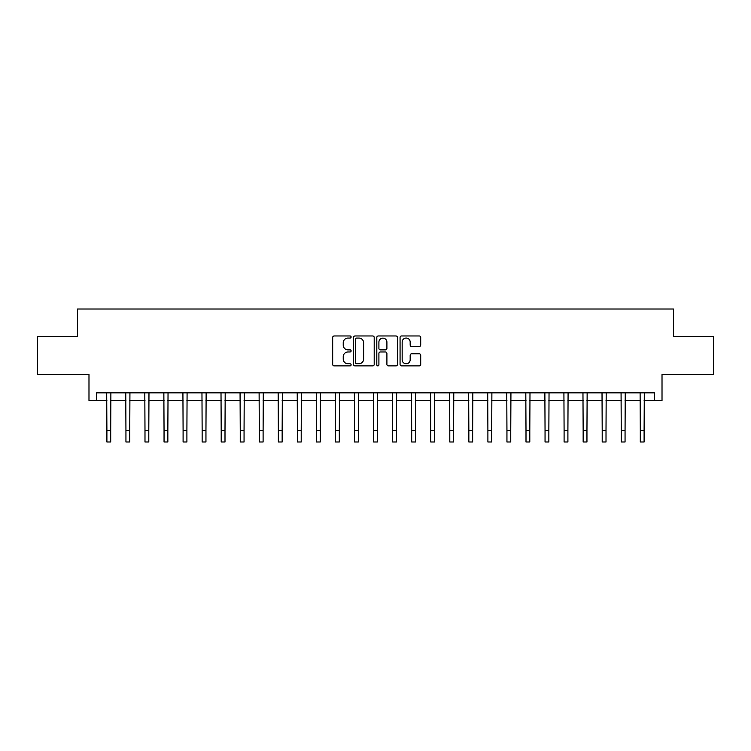<?xml version="1.0" encoding="UTF-8"?>
<svg xmlns="http://www.w3.org/2000/svg" width="751" height="751" viewBox="0 0 751 751"><rect width="100%" height="100%" fill="white"/><g stroke="black" fill="none" stroke-linecap="round" stroke-linejoin="round"><path stroke-width="1.13" d="M351.121 337.011A1.051 1.051 0 0 0 350.069 335.969L334.176 335.969A1.493 1.493 0 0 0 332.684 337.462L332.684 364.385A1.493 1.493 0 0 0 334.176 365.887L350.069 365.887A1.051 1.051 0 0 0 351.121 364.836A1.051 1.051 0 0 0 350.069 363.794L348.013 363.794A4.788 4.788 0 0 1 343.226 359.006L343.226 356.763A4.788 4.788 0 0 1 348.013 351.975L350.069 351.975A1.051 1.051 0 0 0 351.121 350.924A1.051 1.051 0 0 0 350.069 349.882L348.013 349.882A4.788 4.788 0 0 1 343.226 345.094L343.226 342.85A4.788 4.788 0 0 1 348.013 338.063L350.069 338.063A1.051 1.051 0 0 0 351.121 337.011M419.218 346.511A1.493 1.493 0 0 0 420.71 345.019L420.71 337.462A1.493 1.493 0 0 0 419.218 335.969L401.569 335.969A1.493 1.493 0 0 0 400.067 337.462L400.067 364.385A1.493 1.493 0 0 0 401.569 365.887L419.218 365.887A1.493 1.493 0 0 0 420.71 364.385L420.71 355.261A1.493 1.493 0 0 0 419.218 353.768L411.661 353.768A1.493 1.493 0 0 0 410.168 355.261L410.168 359.785A3.999 3.999 0 0 1 406.169 363.794A3.999 3.999 0 0 1 402.16 359.785L402.16 342.062A3.999 3.999 0 0 1 406.169 338.063A3.999 3.999 0 0 1 410.168 342.062L410.168 345.019A1.493 1.493 0 0 0 411.661 346.511L419.218 346.511M96.607 400.452L96.607 392.839L654.393 392.839L654.393 400.452L662.016 400.452L662.016 374.552L713.45 374.552L713.45 336.448L673.44 336.448L673.44 309.018L77.56 309.018L77.56 336.448L37.55 336.448L37.55 374.552L88.984 374.552L88.984 400.452L106.895 400.452M374.195 337.462A1.493 1.493 0 0 0 372.693 335.969L355.045 335.969A1.493 1.493 0 0 0 353.552 337.462L353.552 364.385A1.493 1.493 0 0 0 355.045 365.887L372.693 365.887A1.493 1.493 0 0 0 374.195 364.385L374.195 337.462M378.307 335.969L395.955 335.969A1.493 1.493 0 0 1 397.448 337.462L397.448 364.385A1.493 1.493 0 0 1 395.955 365.887L388.398 365.887A1.493 1.493 0 0 1 386.906 364.385L386.906 353.468A1.493 1.493 0 0 0 385.413 351.975L380.4 351.975A1.493 1.493 0 0 0 378.908 353.468L378.908 364.836A1.051 1.051 0 0 1 377.856 365.887A1.051 1.051 0 0 1 376.805 364.836L376.805 337.462A1.493 1.493 0 0 1 378.307 335.969M110.707 400.452L125.943 400.452M129.754 400.452L144.99 400.452M148.801 400.452L164.047 400.452M167.849 400.452L183.094 400.452M186.905 400.452L202.141 400.452M205.952 400.452L221.198 400.452M225 400.452L240.245 400.452M244.056 400.452L259.292 400.452M263.103 400.452L278.349 400.452M282.151 400.452L297.396 400.452M301.207 400.452L316.443 400.452M320.255 400.452L335.49 400.452M339.302 400.452L354.547 400.452M358.358 400.452L373.594 400.452M377.406 400.452L392.642 400.452M396.453 400.452L411.698 400.452M415.51 400.452L430.745 400.452M434.557 400.452L449.793 400.452M453.604 400.452L468.849 400.452M472.651 400.452L487.897 400.452M491.708 400.452L506.944 400.452M510.755 400.452L526 400.452M529.802 400.452L545.048 400.452M548.859 400.452L564.095 400.452M567.906 400.452L583.152 400.452M586.953 400.452L602.199 400.452M606.01 400.452L621.246 400.452M625.057 400.452L640.293 400.452M644.105 400.452L654.393 400.452M356.687 338.063A1.051 1.051 0 0 0 355.645 339.105L355.645 362.742A1.051 1.051 0 0 0 356.687 363.794L358.856 363.794A4.788 4.788 0 0 0 363.644 359.006L363.644 342.85A4.788 4.788 0 0 0 358.856 338.063L356.687 338.063M386.906 342.137A3.999 3.999 0 0 0 382.907 338.138A3.999 3.999 0 0 0 378.908 342.137L378.908 348.38A1.493 1.493 0 0 0 380.4 349.882L385.413 349.882A1.493 1.493 0 0 0 386.906 348.38L386.906 342.137M106.708 392.839L106.895 430.558L110.707 430.558L110.885 392.839M106.895 430.558L106.895 441.982L110.707 441.982L110.707 430.558M125.764 392.839L125.943 430.558L129.754 430.558L129.932 392.839M125.943 430.558L125.943 441.982L129.754 441.982L129.754 430.558M144.812 392.839L144.99 430.558L148.801 430.558L148.98 392.839M144.99 430.558L144.99 441.982L148.801 441.982L148.801 430.558M163.859 392.839L164.047 430.558L167.849 430.558L168.036 392.839M164.047 430.558L164.047 441.982L167.849 441.982L167.849 430.558M182.915 392.839L183.094 430.558L186.905 430.558L187.083 392.839M183.094 430.558L183.094 441.982L186.905 441.982L186.905 430.558M201.963 392.839L202.141 430.558L205.952 430.558L206.131 392.839M202.141 430.558L202.141 441.982L205.952 441.982L205.952 430.558M221.01 392.839L221.198 430.558L225 430.558L225.187 392.839M221.198 430.558L221.198 441.982L225 441.982L225 430.558M240.067 392.839L240.245 430.558L244.056 430.558L244.235 392.839M240.245 430.558L240.245 441.982L244.056 441.982L244.056 430.558M259.114 392.839L259.292 430.558L263.103 430.558L263.282 392.839M259.292 430.558L259.292 441.982L263.103 441.982L263.103 430.558M278.161 392.839L278.349 430.558L282.151 430.558L282.338 392.839M278.349 430.558L278.349 441.982L282.151 441.982L282.151 430.558M297.218 392.839L297.396 430.558L301.207 430.558L301.386 392.839M297.396 430.558L297.396 441.982L301.207 441.982L301.207 430.558M316.265 392.839L316.443 430.558L320.255 430.558L320.433 392.839M316.443 430.558L316.443 441.982L320.255 441.982L320.255 430.558M335.312 392.839L335.49 430.558L339.302 430.558L339.49 392.839M335.49 430.558L335.49 441.982L339.302 441.982L339.302 430.558M354.359 392.839L354.547 430.558L358.358 430.558L358.537 392.839M354.547 430.558L354.547 441.982L358.358 441.982L358.358 430.558M373.416 392.839L373.594 430.558L377.406 430.558L377.584 392.839M373.594 430.558L373.594 441.982L377.406 441.982L377.406 430.558M392.463 392.839L392.642 430.558L396.453 430.558L396.641 392.839M392.642 430.558L392.642 441.982L396.453 441.982L396.453 430.558M411.51 392.839L411.698 430.558L415.51 430.558L415.688 392.839M411.698 430.558L411.698 441.982L415.51 441.982L415.51 430.558M430.567 392.839L430.745 430.558L434.557 430.558L434.735 392.839M430.745 430.558L430.745 441.982L434.557 441.982L434.557 430.558M449.614 392.839L449.793 430.558L453.604 430.558L453.782 392.839M449.793 430.558L449.793 441.982L453.604 441.982L453.604 430.558M468.662 392.839L468.849 430.558L472.651 430.558L472.839 392.839M468.849 430.558L468.849 441.982L472.651 441.982L472.651 430.558M487.718 392.839L487.897 430.558L491.708 430.558L491.886 392.839M487.897 430.558L487.897 441.982L491.708 441.982L491.708 430.558M506.765 392.839L506.944 430.558L510.755 430.558L510.933 392.839M506.944 430.558L506.944 441.982L510.755 441.982L510.755 430.558M525.813 392.839L526 430.558L529.802 430.558L529.99 392.839M526 430.558L526 441.982L529.802 441.982L529.802 430.558M544.869 392.839L545.048 430.558L548.859 430.558L549.037 392.839M545.048 430.558L545.048 441.982L548.859 441.982L548.859 430.558M563.917 392.839L564.095 430.558L567.906 430.558L568.085 392.839M564.095 430.558L564.095 441.982L567.906 441.982L567.906 430.558M582.964 392.839L583.152 430.558L586.953 430.558L587.141 392.839M583.152 430.558L583.152 441.982L586.953 441.982L586.953 430.558M602.02 392.839L602.199 430.558L606.01 430.558L606.188 392.839M602.199 430.558L602.199 441.982L606.01 441.982L606.01 430.558M621.068 392.839L621.246 430.558L625.057 430.558L625.236 392.839M621.246 430.558L621.246 441.982L625.057 441.982L625.057 430.558M640.115 392.839L640.293 430.558L644.105 430.558L644.292 392.839M640.293 430.558L640.293 441.982L644.105 441.982L644.105 430.558"/></g></svg>

